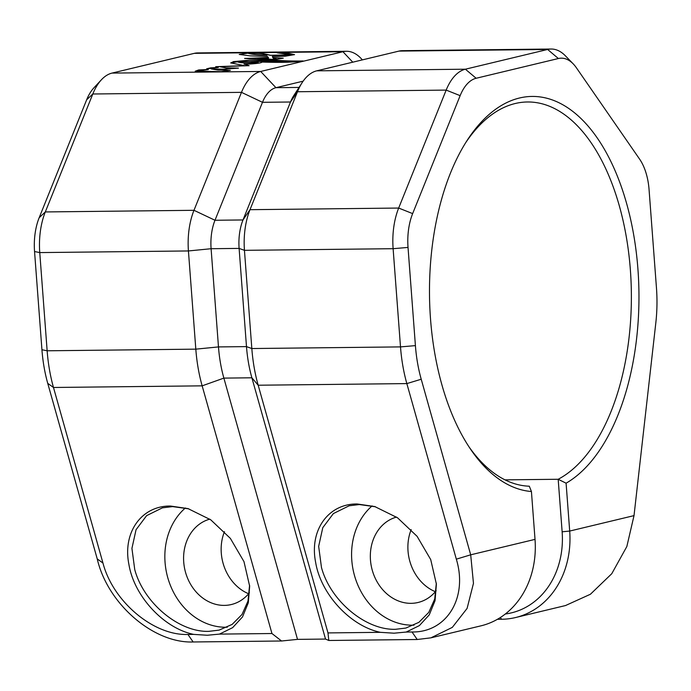<?xml version="1.0" encoding="UTF-8"?>
<svg xmlns="http://www.w3.org/2000/svg" width="691" height="691" viewBox="0 0 691 691"><rect width="100%" height="100%" fill="white"/><g stroke="black" fill="none" stroke-linecap="round" stroke-linejoin="round"><path stroke-width="1.04" d="M346.441 51.281L197.773 52.922A55.055 29.177 89.4 0 0 194.275 53.354L112.028 73.091A55.055 29.177 89.4 0 0 101.396 79.785A55.055 29.177 89.4 0 0 92.81 93.993L45.312 211.938A55.055 29.177 89.4 0 0 39.758 252.586L47.143 350.786A110.102 58.346 89.4 0 0 53.483 387.478L102.968 563.061C112.944 601.602 153.661 635.815 187.926 634.45L193.722 634.39C163.741 628.274 134.037 596.178 128.897 564.357C122.48 532.39 141.525 505.665 170.47 506.037L188.021 508.611L210.772 519.831L230.362 538.384L243.975 561.619L249.658 586.193L248.319 602.759L242.498 616.933L232.642 627.653L219.479 634.105L271.96 633.526L202.152 385.846A110.102 58.346 -90.6 0 1 195.812 349.154L188.427 250.954A55.055 29.177 -90.6 0 1 193.981 210.306L241.479 92.352A55.055 29.177 -90.6 0 1 260.697 71.458L342.943 51.721A55.055 29.177 -90.6 0 1 346.441 51.281A55.055 29.177 -90.6 0 1 362.343 59.892M188.781 508.844L172.664 506.607L162.411 507.842L146.63 515.633L136.041 529.729L131.929 548.386L134.745 569.591C143.719 603.07 179.159 632.472 208.872 631.349L219.116 630.114L232.159 624.388L242.023 614.454L247.991 601.049L249.589 585.208M193.722 634.39L207.3 635.254L219.479 634.105M551.133 49.026L402.464 50.668A55.055 29.177 89.4 0 0 398.966 51.099L316.72 70.836A55.055 29.177 89.4 0 0 302.122 82.67A55.055 29.177 89.4 0 0 297.501 91.739L250.004 209.684A55.055 29.177 89.4 0 0 244.45 250.332L251.826 348.54A110.102 58.346 89.4 0 0 258.175 385.224L327.983 632.913L380.456 632.334C350.484 626.219 320.771 594.122 315.632 562.301C309.223 530.334 328.268 503.609 357.204 503.981L374.755 506.555L397.515 517.775L417.096 536.328L430.709 559.563L436.392 584.137L435.054 600.704L429.241 614.878L419.385 625.597L406.222 632.049L412.009 631.98C446.827 632.585 468.075 597.698 456.328 559.166L406.844 383.591A110.102 58.346 -90.6 0 1 400.504 346.899L393.119 248.7A55.055 29.177 -90.6 0 1 398.672 208.051L446.17 90.098A55.055 29.177 -90.6 0 1 465.388 69.204L547.635 49.467A55.055 29.177 -90.6 0 1 551.133 49.026A55.055 29.177 -90.6 0 1 565.419 55.85L573.176 63.84A45.805 24.271 89.4 0 0 558.38 58.528L476.142 78.264A45.805 24.271 89.4 0 0 460.146 95.652L412.648 213.605A45.805 24.271 89.4 0 0 408.027 247.421L415.412 345.621A100.86 53.449 89.4 0 0 421.216 379.238L470.701 554.813L473.465 583.334L467.099 608.417L452.311 627.385L430.934 637.836L417.217 639.503L328.804 640.479L325.521 639.063L297.51 639.374L281.548 640.998L193.135 641.974C153.549 643.476 107.615 603.969 97.232 558.924L47.739 383.35A100.86 53.449 -90.6 0 1 41.935 349.732L34.55 251.533A45.805 24.271 -90.6 0 1 39.171 217.717L86.669 99.763A45.805 24.271 -90.6 0 1 93.812 87.947L101.396 79.785M375.515 506.788L359.398 504.551L349.145 505.786L333.373 513.577L322.783 527.674L318.663 546.331L321.479 567.536C330.453 601.015 365.902 630.417 395.606 629.294L405.859 628.059L418.893 622.332L428.765 612.399L434.725 598.993L436.332 583.152M380.456 632.334L394.034 633.198L406.222 632.049M430.934 637.836L480.884 625.856A88.085 74.162 -103.5 0 0 535.024 539.377L531.431 491.517A197.635 104.73 -90.6 0 1 470.485 449.072A197.635 104.73 -90.6 0 1 430.519 318.94A197.635 104.73 -90.6 0 1 467.09 140.48A197.635 104.73 -90.6 0 1 571.803 110.664A197.635 104.73 -90.6 0 1 637.931 269.17A197.635 104.73 -90.6 0 1 566.093 483.199L569.695 531.059A88.085 74.162 76.5 0 1 515.555 617.538A88.085 74.162 76.5 0 1 501.571 619.257L497.399 619.309M505.32 613.997A82.583 69.523 -103.5 0 0 562.137 531.802L558.181 479.269A192.133 101.819 89.4 0 0 630.373 269.913A192.133 101.819 89.4 0 0 527.44 101.983A192.133 101.819 89.4 0 0 465.691 142.683M531.431 491.517L529.297 486.205A192.133 101.819 89.4 0 1 469.042 446.896M237.851 62L237.859 61.879C240.433 62.898 247.162 63.071 258.037 62.371L258.166 62.32M237.868 61.983C240.442 63.011 247.171 63.175 258.045 62.484L258.209 62.38M227.296 627.203A66.06 55.617 76.5 0 1 165.054 562.319A66.06 55.617 76.5 0 1 185.361 507.98M414.03 625.148A66.06 55.617 76.5 0 1 351.797 560.263A66.06 55.617 76.5 0 1 372.095 505.924M396.522 517.084A44.043 37.081 -103.5 0 0 371.05 564.815A44.043 37.081 -103.5 0 0 411.102 603.338A44.043 37.081 -103.5 0 0 418.09 602.474A44.043 37.081 -103.5 0 0 436.142 590.762M209.779 519.14A44.043 37.081 -103.5 0 0 184.307 566.87A44.043 37.081 -103.5 0 0 224.359 605.394A44.043 37.081 -103.5 0 0 231.355 604.53A44.043 37.081 -103.5 0 0 249.399 592.818M566.093 483.199L558.181 479.269L505.017 479.856M327.983 632.913L328.804 640.479M277.151 52.818L290.876 54.762L280.555 55.349L270.587 55.271L260.827 53.026L249.14 52.844L239.241 54.434L250.151 55.876L267.313 56.429L268.471 57.621L244.614 58.459L288.415 61.318L249.589 60.186L233.178 61.629L239.941 61.344L232.893 62L230.708 62.916L244.528 65.645L215.696 66.699L218.321 67.45L210.815 67.822L206.626 68.806L208.267 69.506L198.697 69.946L195.208 71.19L221.293 71.665L230.319 70.352L217.898 70.085L211.265 68.936L223.858 69.195L238.447 68.107L226.207 67.822L219.945 66.681L249.071 65.662L244.009 64.056C250.462 64.341 262.45 63.097 261.889 62.06C272.073 62.294 288.778 62.985 303.09 60.963C281.842 61.335 272.453 59.651 257.493 58.942L268.687 58.666L268.03 59.081L275.173 59.556L283.241 58.165L272.876 57.569L272.323 56.489L285.133 56.221L294.521 54.632L288.397 53.25L277.151 52.818M268.479 57.5L244.631 58.51M411.205 529.582A44.043 37.081 -103.5 0 0 435.365 591.703M224.471 531.638A44.043 37.081 -103.5 0 0 248.63 593.759M294.513 54.684L288.415 53.362L277.281 52.836M283.232 58.225L272.876 57.569M272.885 57.681L272.323 56.602M268.048 59.132L268.687 58.666M303.09 61.076C281.85 61.439 272.461 59.754 257.501 59.046L257.493 58.942M249.071 65.714L244.009 64.056M238.162 68.219L226.104 67.925L220.023 66.751M208.276 69.618L195.259 71.233M230.293 70.413L211.351 68.988M206.652 68.858L218.321 67.45M233.644 61.637L288.415 61.318M239.941 61.344L230.725 62.976M244.519 65.697L215.713 66.751M290.842 54.814L270.587 55.271M270.596 55.384L260.999 53.147L249.511 52.939L239.259 54.494M273.213 58.942L273.446 58.675C271.356 59.633 280.391 58.623 273.601 58.675L273.446 58.675C271.356 59.633 280.391 58.623 273.601 58.675M273.455 58.787C271.364 59.737 280.399 58.735 273.61 58.778M266.968 55.22L266.968 55.107C265.448 53.768 259.246 53.147 248.354 53.25L248.363 53.362C251.671 54.364 257.873 54.978 266.968 55.22L266.976 55.073M266.968 55.107L266.985 55.125C257.864 54.874 251.662 54.252 248.354 53.25M258.037 62.371C255.782 61.706 246.039 61.136 237.859 61.879M515.555 617.538L565.506 605.549L590.425 594.243L611.768 573.703L626.841 546.529L634.018 515.624L655.811 322.939A100.86 53.449 89.4 0 0 656.45 287.784L649.065 189.576A45.805 24.271 89.4 0 0 639.607 159.137L576.38 67.761A45.805 24.271 89.4 0 0 573.176 63.84M535.024 539.377L470.701 554.813L456.328 559.166M102.968 563.061L97.232 558.924M281.548 640.998L271.96 633.526M302.122 82.67L293.735 95.66A38.541 20.419 89.4 0 0 290.488 102.009L242.999 219.954A38.541 20.419 89.4 0 0 239.112 248.406L246.488 346.614A93.587 49.597 89.4 0 0 251.878 377.796L325.521 639.063M303.159 81.158L275.942 87.688A38.541 20.419 89.4 0 0 262.485 102.311L214.987 220.265A38.541 20.419 89.4 0 0 211.101 248.717L218.477 346.917A93.587 49.597 89.4 0 0 223.867 378.107L297.51 639.374M460.146 95.652L446.17 90.098L297.501 91.739L290.488 102.009L262.485 102.311L241.479 92.352L92.81 93.993L86.669 99.763M39.171 217.717L45.312 211.938L193.981 210.306L214.987 220.265L242.999 219.954L250.004 209.684L398.672 208.051L412.648 213.605M558.38 58.528L547.635 49.467L398.966 51.099M316.72 70.836L465.388 69.204L476.142 78.264M408.027 247.421L393.119 248.7L244.45 250.332L239.112 248.406L211.101 248.717L188.427 250.954L39.758 252.586L34.55 251.533M41.935 349.732L47.143 350.786L195.812 349.154L218.477 346.917L246.488 346.614L251.826 348.54L400.504 346.899L415.412 345.621M421.216 379.238L406.844 383.591L258.175 385.224L251.878 377.796L223.867 378.107L202.152 385.846L53.483 387.478L47.739 383.35M417.217 639.503L412.009 631.98M112.028 73.091L260.697 71.458L275.942 87.688L299.048 87.429M352.773 62.19L342.943 51.721L194.275 53.354M562.137 531.802L569.695 531.059L634.018 515.624M500.362 617.512L501.571 619.257M187.926 634.45L193.135 641.974"/></g></svg>
